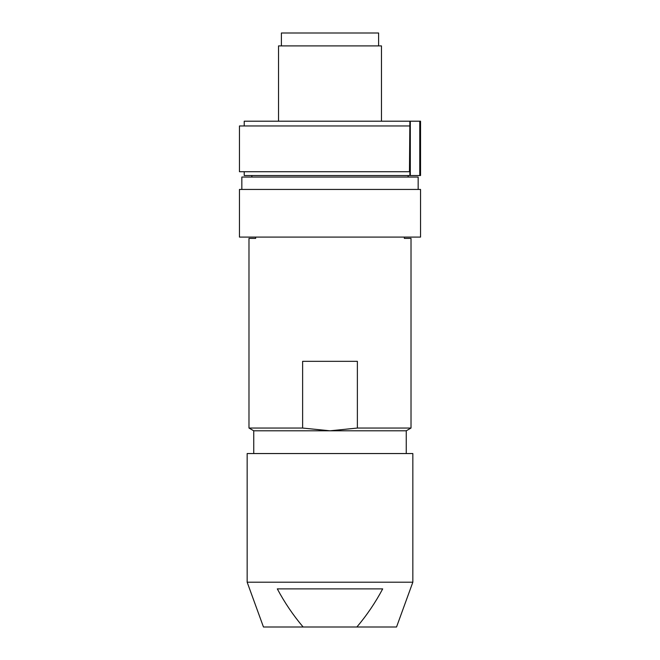 <?xml version="1.0" encoding="UTF-8"?>
<svg xmlns="http://www.w3.org/2000/svg" width="660" height="660" viewBox="0 0 660 660"><rect width="100%" height="100%" fill="white"/><g stroke="black" fill="none" stroke-linecap="round" stroke-linejoin="round"><path stroke-width="0.99" d="M255.659 237.088L255.659 238.392L248.985 238.392L248.985 428.051L302.626 428.051L302.626 361.334L357.373 361.334L357.373 428.051L411.015 428.051L411.015 238.392L404.341 238.392L404.341 237.088M253.753 453.544L253.753 430.798L406.246 430.798L411.015 428.051M357.373 428.051L330 430.798L302.626 428.051M247.162 582.202L247.162 453.544L412.838 453.544L412.838 582.202L247.162 582.202L263.464 627L303.13 627C293.155 615.219 284.551 602.506 277.307 588.877L382.693 588.877C375.449 602.506 366.844 615.219 356.87 627L396.536 627L412.838 582.202M356.87 627L303.13 627M239.456 189.436L420.544 189.436L420.544 237.088L239.456 237.088L239.456 189.436M378.609 45.903L378.609 33L281.391 33L281.391 45.903M241.84 189.436L241.84 177.045L418.159 177.045L418.159 189.436M409.456 125.969L239.456 125.969L239.456 171.715L409.456 171.715L409.876 121.201L244.225 121.201L244.225 125.969M244.225 171.715L244.225 175.519L409.876 175.519L409.876 171.715L409.456 171.715M381.463 121.201L381.463 45.903L278.536 45.903L278.536 121.201M409.876 121.201L419.776 121.201L419.776 175.519L409.876 175.519M419.776 175.519L420.544 175.519L420.544 121.201L419.776 121.201M410.305 175.519L410.305 121.201M253.753 430.798L248.985 428.051M406.246 430.798L406.246 453.544M408.152 175.519L408.152 177.045M251.848 175.519L251.848 177.045"/></g></svg>
